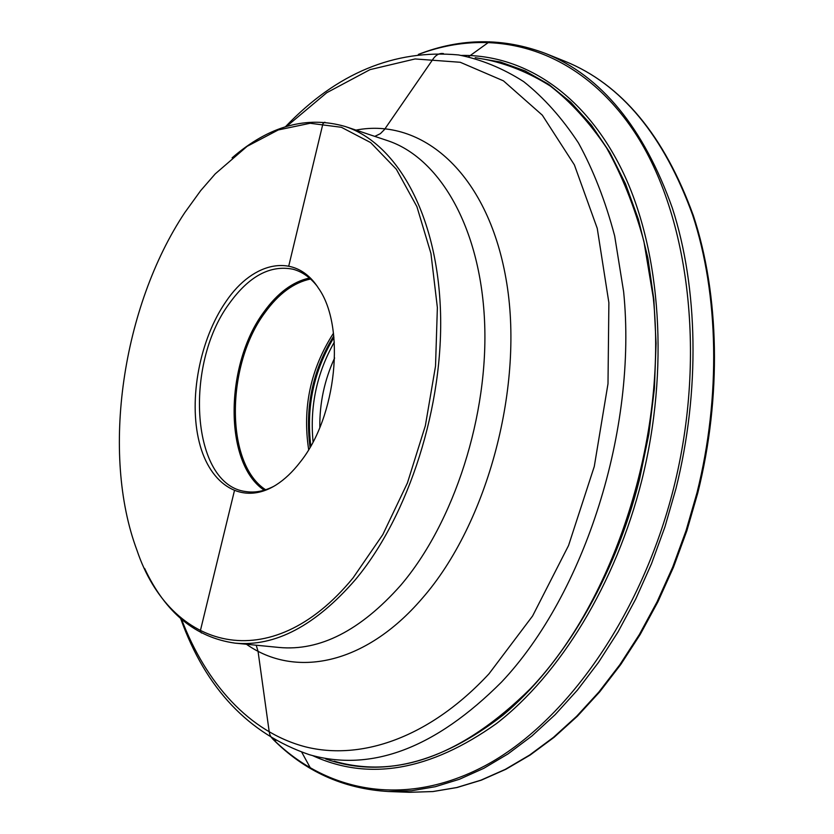<?xml version="1.0" encoding="UTF-8"?>
<svg xmlns="http://www.w3.org/2000/svg" width="834" height="834" viewBox="0 0 834 834"><rect width="100%" height="100%" fill="white"/><g stroke="black" fill="none" stroke-linecap="round" stroke-linejoin="round"><path stroke-width="1.25" d="M483.772 59.099C506.843 63.613 529.058 72.621 550.44 86.11C571.05 102.217 589.753 122.786 606.547 147.827C621.945 175.296 634.393 206.467 643.89 241.349L653.251 297.457C667.919 435.567 614.554 601.012 530.07 689.02C462.724 755.281 397.422 779.331 334.163 761.192M232.092 157.866C268.996 125.934 306.672 115.467 345.13 126.476C396.192 143.073 436.609 212.795 440.404 308.987C444.251 405.022 408.921 515.62 355.409 579.651C315.335 625.74 275.21 646.903 235.032 643.139L279.182 647.465C319.891 651.26 360.319 630.64 400.476 585.583C454.082 523.001 488.985 414.842 484.533 320.61C480.123 226.233 438.945 157.376 387.205 140.529L345.13 126.476M144.605 568.392C165.288 612.594 195.427 637.51 235.032 643.139M184.783 212.618C122.452 306.38 100.643 453.415 136.974 550.294C170.011 648.956 269.976 679.293 353.095 577.868L382.796 534.646L407.399 483.022L425.35 425.757L435.525 366.116L437.37 307.59L430.949 253.494L416.906 206.655L396.338 169.239L370.65 142.583L341.398 127.289L310.123 123.276L278.264 129.948L247.104 146.346L215.224 173.889L200.629 190.694L184.783 212.618M225.951 301.585C253.192 261.032 295.444 252.17 318.317 287.97C345.881 326.303 336.842 416.864 300.031 462.307C292.609 471.908 284.728 479.394 276.388 484.752C242.861 506.113 209.887 485.451 199.243 442.145C188.401 398.933 199.774 339.313 225.951 301.585M316.649 285.541C309.779 277.034 301.898 271.603 293.005 269.226C270.195 264.743 248.959 276.179 229.287 303.545C183.553 364.99 191.486 484.877 245.634 491.539C254.724 492.998 264.128 491.247 273.865 486.285M264.222 490.204C223.606 463.454 224.659 364.468 263.919 311.937C277.513 293.047 292.682 281.746 309.435 278.024M310.55 279.015C293.766 282.549 278.546 293.787 264.91 312.698C225.795 364.99 224.972 463.673 265.639 489.767M333.475 333.183C310.571 368.889 302.294 407.701 308.663 449.63M288.741 266.056L322.966 123.568L324.885 122.212L322.966 123.568L288.741 266.056M374.8 136.38L380.387 133.648L384.432 129.583L433.43 58.526C436.213 54.731 439.549 53.074 443.448 53.574C439.549 53.074 436.213 54.731 433.43 58.526L384.432 129.583L380.387 133.648L374.8 136.38M275.908 740.425C272.218 739.31 269.997 736.547 269.257 732.116L258.029 651.187L256.194 645.214M201.39 632.996L200.296 631.036L234.396 490.84M468.739 56.618L489.402 41.752L468.739 56.618M311.864 769.052L310.498 768.187L301.814 752.331M565.254 61.403C621.257 84.109 663.728 135.337 692.658 215.109C718.658 293.975 721.118 396.348 696.963 492.863L686.048 530.653L672.684 567.151L657.036 601.919L639.344 634.559L619.86 664.698L598.854 692.043L576.607 716.333L553.401 737.402L529.538 755.104L505.279 769.375L480.916 780.176L456.678 787.546L432.804 791.56L409.504 792.3L432.982 791.549L457.022 787.525L481.395 780.124L505.884 769.282L530.236 754.989L554.172 737.256L577.42 716.177L599.698 691.876L620.725 664.552L640.21 634.445L657.89 601.856L673.518 567.141L686.872 530.705L697.777 492.977C721.869 396.65 719.408 294.465 693.346 215.579C664.375 135.744 621.684 84.349 565.254 61.403L545.582 53.48C601.377 76.082 643.629 127.602 672.34 208.031C698.121 287.563 700.331 391.021 675.957 488.62L664.948 526.838L651.49 563.763L635.779 598.927L618.025 631.943L598.478 662.425L577.43 690.083L555.152 714.665L531.936 735.974L508.073 753.873L483.845 768.302L459.513 779.237L435.327 786.702L411.527 790.757L388.31 791.518L409.504 792.3M418.647 54.387C492.581 26.313 575.752 46.881 632.047 128.394C688.019 209.668 707.764 352.48 673.653 488.088C641.315 616.607 565.171 722.974 485.013 765.768C404.48 808.448 326.052 791.8 272.77 738.945M312.489 755.541C368.659 781.458 430 770.783 496.522 723.537C559.802 674.591 615.69 584.092 641.846 480.165C669.462 369.577 660.872 252.4 623.488 173.222C585.77 94.075 523.888 54.617 461.682 55.419M475.182 57.682L500.39 62.008L525.003 70.848L548.647 84.297L570.936 102.426L591.452 125.173L609.79 152.403L625.552 183.887L638.364 219.259L647.893 258.029L653.866 299.635L656.077 343.379L654.409 388.498L648.842 434.17L639.459 479.529C614.564 578.41 562.637 665.396 502.954 715.186C440.269 763.673 381.19 778.278 325.74 758.982M285.437 126.758C336.811 73.09 394.503 49.143 458.502 54.929C481.082 59.36 502.819 68.273 523.71 81.649C543.851 97.63 562.095 118.063 578.452 142.948C593.422 170.251 605.494 201.255 614.668 235.949L623.634 291.764C637.489 429.208 584.644 594.048 501.588 682.014C435.39 748.254 371.328 772.482 309.383 754.697C248.595 733.878 205.675 688.498 180.644 618.547M181.583 619.37C206.071 683.348 249.178 732.012 305.244 746.784C361.247 760.91 429.666 737.736 489.016 673.789L532.582 616.003L568.538 545.561L594.277 466.487L607.996 383.765L608.883 302.721L597.248 228.38L574.386 164.882L542.319 115.165L503.434 80.835L460.253 62.279L415.103 58.953L370.035 69.629L326.761 92.71L286.635 126.393M356.003 130.104C421.566 117.375 487.285 172.45 505.946 278.483C524.92 384.14 487.963 523.481 422.14 598.468C364.604 665.574 294.444 678.209 246.437 644.255M333.788 335.925C312.687 370.223 304.785 407.346 310.06 447.264M333.934 337.426C313.761 370.942 306.057 407.117 310.811 445.95M334.319 342.096C316.795 373.121 309.706 406.367 313.063 441.843M334.622 357.974C324.457 380.023 319.516 403.197 319.818 427.477M418.345 54.419C460.806 37.853 503.215 37.54 545.582 53.48M388.31 791.518C343.128 788.797 304.525 771.221 272.509 738.788"/></g></svg>
